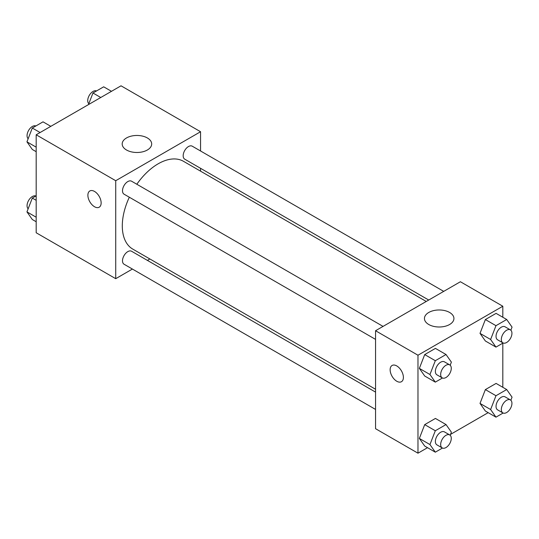 <?xml version="1.0" encoding="UTF-8"?>
<svg xmlns="http://www.w3.org/2000/svg" width="539" height="539" viewBox="0 0 539 539"><rect width="100%" height="100%" fill="white"/><g stroke="black" fill="none" stroke-linecap="round" stroke-linejoin="round"><path stroke-width="0.81" d="M132.405 269.055L115.723 278.683L36.18 232.76L36.18 134.79L121.026 85.809L200.562 131.732L200.562 150.994M200.562 168.309L200.562 171.166M126.503 137.957A14.748 8.516 180 0 1 142.572 136.111A14.748 8.516 180 0 1 151.681 143.98A14.748 8.516 180 0 1 136.933 152.49A14.748 8.516 180 0 1 122.185 143.98A14.748 8.516 180 0 1 126.503 137.957M115.723 278.683L115.723 180.713L36.18 134.79M115.723 180.713L200.562 131.732M89.824 190.968A9.372 5.41 -120 0 0 88.389 198.48A9.372 5.41 -120 0 0 94.514 206.733A9.372 5.41 60 0 1 88.389 198.48A9.372 5.41 60 0 1 89.824 190.968A9.372 5.41 60 0 1 99.196 196.378A9.372 5.41 60 0 1 99.196 207.205A9.372 5.41 60 0 1 94.514 206.74A9.372 5.41 -120 0 0 99.196 207.205M149.869 258.969L147.403 260.398M383.054 326.398L131.563 181.205A7.499 4.332 120 0 0 124.064 185.531A7.499 4.332 120 0 0 124.064 194.188L375.555 339.388M375.555 392.116L131.563 251.248A7.499 4.332 120 0 0 125.782 253.256A7.499 4.332 120 0 0 122.508 260.809A7.499 4.332 120 0 0 124.064 264.238L375.555 409.438M443.718 291.377L192.221 146.177A7.499 4.332 120 0 0 186.447 148.185A7.499 4.332 120 0 0 183.172 155.737A7.499 4.332 120 0 0 184.722 159.167L428.721 300.034M129.326 197.227A50.693 29.268 120 0 0 122.299 225.902A50.693 29.268 120 0 0 132.796 249.112L375.555 389.266M426.248 301.463L183.489 161.309A50.693 29.268 120 0 0 136.825 184.244M427.521 447.68L417.974 453.191L375.555 428.7L375.555 330.73L460.4 281.742L502.82 306.24L502.82 317.255M450.53 434.394L488.179 412.658M419.349 368.386L424.712 376.013L419.349 368.386L424.712 354.581L419.349 368.386L429.954 374.511L435.317 360.706L446.029 354.514L451.386 362.141L450.186 365.233M435.424 348.396L424.712 354.581L435.424 348.396L446.029 354.514M480.013 333.365L485.369 340.985L480.013 333.365L485.369 319.553L480.013 333.365L490.618 339.489L495.974 325.677L506.694 319.492L512.05 327.112L510.851 330.212M496.089 313.368L485.369 319.553L496.089 313.368L506.694 319.492M480.013 403.415L485.369 411.035L480.013 403.415L485.369 389.603L480.013 403.415L490.618 409.532L495.974 395.727L506.694 389.542L512.05 397.162L510.851 400.261M496.089 383.418L485.369 389.603L496.089 383.418L506.694 389.542M417.974 453.191L417.974 355.221L502.82 306.24M502.82 343.161L502.82 387.305M419.349 438.436L424.712 446.056L419.349 438.436L424.712 424.624L419.349 438.436L429.954 444.56L435.317 430.749L446.029 424.564L451.386 432.184L450.186 435.283M435.424 418.439L424.712 424.624L435.424 418.439L446.029 424.564M428.761 324.505A14.748 8.516 180 0 1 424.442 318.482A14.748 8.516 180 0 1 439.184 309.972A14.748 8.516 180 0 1 453.932 318.482A14.748 8.516 180 0 1 444.83 326.351A14.748 8.516 180 0 1 428.761 324.505M417.974 355.221L375.555 330.73M403.394 377.415A9.372 5.41 60 0 1 401.454 381.706A9.372 5.41 60 0 1 392.075 376.296A9.372 5.41 60 0 1 392.075 365.476A9.372 5.41 60 0 1 399.305 367.982A9.372 5.41 60 0 1 403.394 377.415M392.082 365.469A9.372 5.41 -120 0 0 392.082 376.296A9.372 5.41 -120 0 0 401.454 381.706M442.465 378.001L435.317 382.131L429.954 374.511M449.721 364.89L444.419 361.831A7.499 4.332 120 0 0 438.645 363.838A7.499 4.332 120 0 0 435.371 371.384A7.499 4.332 120 0 0 436.92 374.821L442.223 377.879A7.499 4.332 120 0 0 449.721 373.554A7.499 4.332 120 0 0 449.721 364.89A7.499 4.332 120 0 0 443.947 366.897A7.499 4.332 120 0 0 440.673 374.45A7.499 4.332 120 0 0 442.223 377.879M435.317 382.131L424.712 376.013M435.317 360.706L424.712 354.581M503.13 342.979L495.974 347.109L490.618 339.489M510.386 329.868L505.083 326.809A7.499 4.332 120 0 0 499.303 328.817A7.499 4.332 120 0 0 496.035 336.363A7.499 4.332 120 0 0 497.585 339.792L502.887 342.858A7.499 4.332 120 0 0 510.386 338.526A7.499 4.332 120 0 0 510.386 329.868A7.499 4.332 120 0 0 504.605 331.876A7.499 4.332 120 0 0 501.337 339.422A7.499 4.332 120 0 0 502.887 342.858M495.974 347.109L485.369 340.985M495.974 325.677L485.369 319.553M442.465 448.05L435.317 452.181L429.954 444.56M449.721 434.939L444.419 431.88A7.499 4.332 120 0 0 438.645 433.888A7.499 4.332 120 0 0 435.371 441.434A7.499 4.332 120 0 0 436.92 444.864L442.223 447.929A7.499 4.332 120 0 0 449.721 443.597A7.499 4.332 120 0 0 449.721 434.939A7.499 4.332 120 0 0 443.947 436.947A7.499 4.332 120 0 0 440.673 444.493A7.499 4.332 120 0 0 442.223 447.929M435.317 452.181L424.712 446.056M435.317 430.749L424.712 424.624M503.13 413.029L495.974 417.159L490.618 409.532M510.386 399.918L505.083 396.852A7.499 4.332 120 0 0 499.303 398.867A7.499 4.332 120 0 0 496.035 406.413A7.499 4.332 120 0 0 497.585 409.842L502.887 412.908A7.499 4.332 120 0 0 510.386 408.575A7.499 4.332 120 0 0 510.386 399.918A7.499 4.332 120 0 0 504.605 401.926A7.499 4.332 120 0 0 501.337 409.472A7.499 4.332 120 0 0 502.887 412.908M495.974 417.159L485.369 411.035M495.974 395.727L485.369 389.603M36.18 151.695L32.306 149.458L26.95 141.838L32.306 128.026L43.026 121.841L50.821 126.342M36.18 147.167L26.95 141.838M40.102 132.527L32.306 128.026M35.87 125.971A7.499 4.332 120 0 0 30.184 128.269A7.499 4.332 120 0 0 27.058 135.653A7.499 4.332 120 0 0 28.149 138.739M88.47 104.606L92.971 93.004L103.683 86.819L111.479 91.32M100.766 97.505L92.971 93.004M96.535 90.95A7.499 4.332 120 0 0 90.842 93.247A7.499 4.332 120 0 0 87.722 100.625A7.499 4.332 120 0 0 88.814 103.717M36.18 221.745L32.306 219.508L26.95 211.888L32.306 198.076L36.18 195.839M36.18 217.217L26.95 211.888M36.18 200.313L32.306 198.076M35.87 196.021A7.499 4.332 120 0 0 30.184 198.318A7.499 4.332 120 0 0 27.058 205.696A7.499 4.332 120 0 0 28.149 208.788"/></g></svg>

